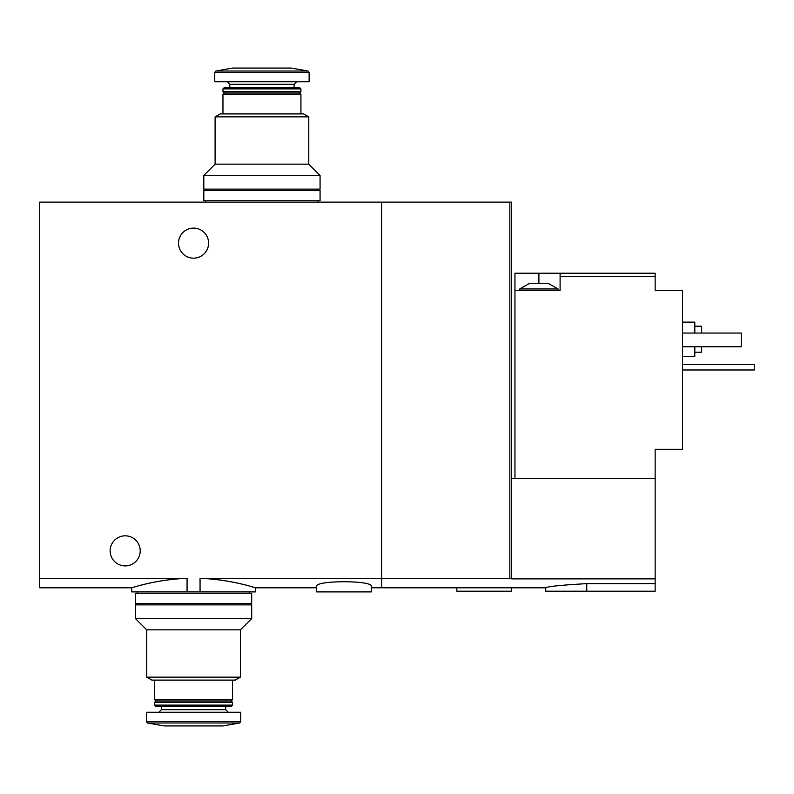 <?xml version="1.0" encoding="UTF-8"?>
<svg xmlns="http://www.w3.org/2000/svg" width="794" height="794" viewBox="0 0 794 794"><rect width="100%" height="100%" fill="white"/><g stroke="black" fill="none" stroke-linecap="round" stroke-linejoin="round"><path stroke-width="1.19" d="M39.7 578.34L187.066 578.34C156.279 579.312 131.189 588.096 131.675 587.788C131.169 588.066 156.22 579.382 187.066 578.34L187.066 591.887L131.675 591.887L131.675 587.788L39.7 587.788L39.7 202.113L381.616 202.113L381.616 578.34L509.827 578.34L509.827 202.113L381.616 202.113L381.616 587.788L381.616 578.34L200.058 578.34C230.846 579.312 255.936 588.096 255.45 587.788C255.956 588.066 230.895 579.382 200.058 578.34L200.058 591.887L255.45 591.887L255.45 587.788L316.647 587.788M187.066 591.887L200.058 591.887M371.354 586.389C373.14 580.196 314.861 580.206 316.647 586.389L316.647 591.887L371.354 591.887L371.354 586.389M178.521 243.143A15.046 15.046 0 0 0 201.081 256.164A15.046 15.046 0 0 0 201.081 230.111A15.046 15.046 0 0 0 178.521 243.143M110.138 550.857A15.046 15.046 0 0 0 132.697 563.889A15.046 15.046 0 0 0 132.697 537.836A15.046 15.046 0 0 0 110.138 550.857M215.105 116.857L308.787 116.857L308.787 164.16L215.105 164.16L215.105 116.857L220.226 113.899L303.655 113.899L308.787 116.857M222.965 113.899L222.965 94.407L300.926 94.407L300.926 113.899M222.965 94.407L224.335 93.037L299.556 93.037L300.926 94.407M222.965 91.667L300.926 91.667L300.926 88.878L222.965 88.878L222.965 91.667L224.335 93.037M299.556 93.037L300.926 91.667M222.965 88.878L223.938 87.906L299.953 87.906L300.926 88.878M294.088 87.906L294.088 84.323L296.648 81.752M309.124 72.363L214.757 72.363L214.757 81.752L309.124 81.752L309.124 72.363L308.003 71.013L291.348 68.076L232.543 68.076L215.889 71.013L308.003 71.013M308.787 164.16L320.071 175.444L203.82 175.444L215.105 164.16M203.82 175.444L203.82 189.121L320.071 189.121L320.071 175.444M318.017 202.113L318.017 200.743M203.82 200.743L320.071 200.743L320.071 190.481L203.82 190.481L203.82 200.743M318.017 190.481L318.017 189.121M529.32 283.488L548.465 283.488L558.043 288.956L519.742 288.956L529.32 283.488M514.959 478.375L514.959 273.225L538.898 273.225L538.898 283.488M560.098 273.225L560.098 276.649L655.149 276.649L655.149 273.225L538.898 273.225M514.959 290.326L560.098 290.326L560.098 276.649M655.149 478.375L655.149 578.866L511.544 578.866L511.544 478.375L655.149 478.375L655.149 449.315L682.503 449.315L682.503 290.326L655.149 290.326L655.149 276.649M655.149 578.866L655.149 591.202L545.736 591.202L545.736 587.788L371.354 587.788M511.544 578.866L509.827 578.34M586.766 591.202L586.766 583.64C561.834 585.039 548.158 586.419 545.736 587.788C548.128 586.429 561.805 585.049 586.766 583.64L655.149 583.64M511.544 478.375L511.544 202.113L509.827 202.113M694.81 352.208L701.648 352.208L701.648 346.74M701.648 333.063L701.648 326.225L694.81 326.225M682.503 356.308L694.81 356.308L694.81 346.74M694.81 333.063L694.81 322.126L682.503 322.126M682.503 333.063L741.308 333.063L741.308 346.74L682.503 346.74M456.838 587.788L456.838 591.202L511.544 591.202L511.544 587.788M682.503 364.515L754.3 364.515L754.3 369.984L682.503 369.984M240.403 677.143L146.721 677.143L146.721 629.841L240.403 629.841L240.403 677.143L235.272 680.101L151.853 680.101L146.721 677.143M232.543 680.101L232.543 699.593L154.582 699.593L154.582 680.101M232.543 699.593L231.173 700.963L155.952 700.963L154.582 699.593M232.543 702.333L154.582 702.333L154.582 705.122L232.543 705.122L232.543 702.333L231.173 700.963M232.543 705.122L231.57 706.094L155.555 706.094L154.582 705.122M225.704 706.094L225.704 709.677L161.42 709.677L158.86 712.248M228.265 712.248L225.704 709.677M240.741 721.637L240.741 712.248L146.374 712.248L146.374 721.637L147.505 722.987L239.619 722.987L240.741 721.637L146.374 721.637M239.619 722.987L222.965 725.924L164.16 725.924L147.505 722.987M240.403 629.841L251.688 618.556L135.437 618.556L146.721 629.841M135.437 618.556L135.437 604.879L251.688 604.879L251.688 618.556M249.634 591.887L249.634 593.257M251.688 593.257L135.437 593.257L135.437 603.519L251.688 603.519L251.688 593.257M249.634 603.519L249.634 604.879M229.803 87.906L229.803 84.323L294.088 84.323M229.803 84.323L227.243 81.752M214.757 72.363L215.889 71.013M205.874 202.113L205.874 200.743M205.874 190.481L205.874 189.121M558.043 290.326L558.043 288.956M519.742 290.326L519.742 288.956M155.952 700.963L154.582 702.333M161.42 706.094L161.42 709.677M137.491 591.887L137.491 593.257M137.491 603.519L137.491 604.879"/></g></svg>
